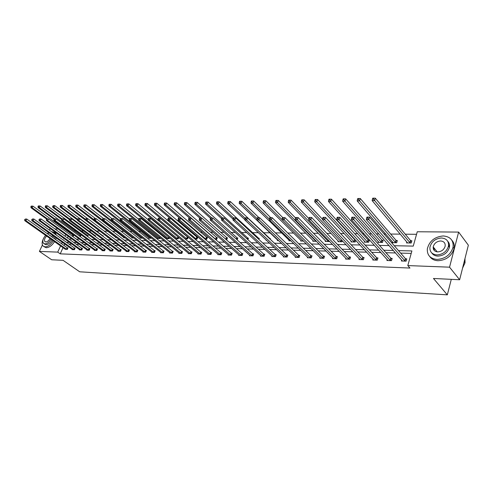<?xml version="1.0" encoding="UTF-8"?>
<svg xmlns="http://www.w3.org/2000/svg" width="493" height="493" viewBox="0 0 493 493"><rect width="100%" height="100%" fill="white"/><g stroke="black" fill="none" stroke-linecap="round" stroke-linejoin="round"><path stroke-width="0.74" d="M433.47 249.285L433.957 247.843M49.368 230.102L49.929 228.894L50.674 228.9M54.933 228.937L58.069 228.962M64.367 229.011L65.618 229.017M416.548 234.304L405.246 234.187M400.322 234.138L390.647 234.046M385.742 233.996L384.078 233.978M378.895 233.922L376.424 233.898M371.549 233.848L369.189 233.824M364.031 233.774L362.571 233.762M357.727 233.713L354.701 233.682M349.574 233.627L349.075 233.627M344.25 233.577L340.601 233.54M331.117 233.442L326.871 233.399M318.312 233.312L313.505 233.263M305.82 233.189L300.477 233.134M293.631 233.066L287.783 233.004M281.737 232.942L275.408 232.881M270.121 232.825L263.41 232.758M258.431 232.708L252.299 232.647M246.691 232.591L241.447 232.536M235.235 232.474L230.841 232.431M224.056 232.363L220.47 232.326M213.136 232.252L210.332 232.221M202.475 232.148L200.411 232.123M192.067 232.043L190.705 232.024M181.886 231.938L181.208 231.932M167.528 231.79L166.856 231.784M158.456 231.704L157.316 231.692M149.57 231.611L147.986 231.593M140.862 231.525L138.86 231.5M132.334 231.439L129.924 231.414M123.983 231.353L121.179 231.328M115.793 231.272L112.62 231.242M107.764 231.192L104.233 231.155M99.808 231.112L96.326 231.075M91.624 231.026L88.728 230.995M83.607 230.946L81.277 230.921M75.749 230.866L73.968 230.847M394.24 245.711L413.251 246.106L417.263 231.759L458.632 232.086L449.548 267.181L407.797 265.579L411.895 250.949L398.48 250.617M449.548 267.181L459.636 279.753L468.35 245.181L458.632 232.086M459.636 279.753L433.458 278.471L447.324 294.851L79.7 271.797L63.067 260.322L51.666 259.768L39.403 251.412L42.404 244.99M47.895 233.244L48.326 232.326M447.324 294.851L451.298 279.346M387.184 259.558L386.913 260.495L391.516 260.649L392.169 258.394L391.134 258.363M359.286 258.689L359.033 259.534L363.403 259.682L364.068 257.488L363.088 257.451M332.793 257.851L332.547 258.615L336.701 258.763L337.378 256.619L336.448 256.588M307.595 257.05L307.361 257.747L311.317 257.882L312.001 255.799L311.114 255.768M283.598 256.28L283.376 256.921L287.142 257.05L287.838 255.01L286.994 254.986M260.723 255.54L260.514 256.132L264.106 256.255L264.809 254.265L264.001 254.24M238.889 254.832L238.686 255.38L242.118 255.497L242.827 253.556L242.057 253.531M218.029 254.154L217.838 254.659L221.117 254.77L221.825 252.872L221.092 252.847M198.075 253.501L197.89 253.969L201.027 254.08L201.748 252.225L201.039 252.2M178.971 252.872L178.799 253.31L181.806 253.414L182.521 251.596L181.849 251.578M160.669 252.268L160.502 252.681L163.386 252.78L164.101 251.005L163.454 250.98M143.118 251.689L142.958 252.071L145.718 252.169L146.439 250.432L145.817 250.407M126.263 251.128L126.109 251.492L128.765 251.584L129.486 249.877L128.889 249.859M110.075 250.592L109.933 250.937L112.478 251.023L113.199 249.353L112.626 249.335M94.514 250.074L94.373 250.395L96.825 250.481L97.546 248.842L96.992 248.823M79.539 249.575L79.404 249.883L81.764 249.963L82.479 248.355L81.949 248.336M65.119 249.094L67.264 249.464L67.979 247.887L67.467 247.868M411.211 253.39L400.636 253.1M395.534 252.958L385.976 252.699M380.898 252.558L371.704 252.311M366.656 252.169L357.807 251.929M352.778 251.794L344.262 251.559M339.264 251.424L331.062 251.196M326.089 251.06L318.195 250.845M313.246 250.709L305.642 250.499M300.724 250.37L293.397 250.167M288.504 250.031L281.448 249.84M276.579 249.704L269.782 249.52M264.944 249.39L258.394 249.211M253.581 249.076L247.264 248.903M242.482 248.774L236.393 248.608M231.642 248.478L225.776 248.318M221.049 248.189L215.392 248.034M210.69 247.905L205.236 247.757M200.565 247.628L195.308 247.486M190.668 247.357L185.596 247.221M180.98 247.092L176.093 246.962M171.502 246.833L166.794 246.703M162.228 246.58L157.686 246.457M153.15 246.334L148.769 246.21M144.264 246.087L140.037 245.976M135.557 245.853L131.483 245.742M127.034 245.619L123.108 245.508M118.677 245.391L114.894 245.286M110.494 245.163L106.845 245.064M102.47 244.947L98.951 244.848M94.601 244.731L91.211 244.639M86.891 244.522L83.625 244.429M79.324 244.312L76.181 244.226M71.904 244.109L68.872 244.029M64.725 243.98L64.035 245.483M63.055 247.64L60.22 253.846L409.954 268.05L407.797 265.579M72.261 249.335L72.126 249.631L74.443 249.711L75.158 248.121L74.64 248.102M86.953 249.822L86.817 250.136L89.221 250.222L89.942 248.595L89.399 248.577M102.217 250.333L102.076 250.666L104.578 250.752L105.292 249.094L104.732 249.076M118.092 250.857L117.944 251.208L120.545 251.301L121.26 249.612L120.68 249.594M134.607 251.405L134.447 251.781L137.159 251.874L137.88 250.154L137.27 250.13M151.801 251.978L151.641 252.373L154.463 252.471L155.178 250.715L154.549 250.69M169.728 252.57L169.555 252.989L172.495 253.094L173.216 251.294L172.556 251.276M188.418 253.18L188.246 253.636L191.315 253.741L192.03 251.905L191.339 251.886M207.941 253.821L207.756 254.308L210.961 254.419L211.676 252.545L210.955 252.521M228.339 254.487L228.142 255.017L231.5 255.127L232.209 253.211L231.457 253.186M249.68 255.183L249.476 255.75L252.983 255.873L253.692 253.907L252.903 253.883M272.025 255.904L271.809 256.52L275.488 256.65L276.185 254.634L275.365 254.61M295.449 256.662L295.227 257.328L299.085 257.463L299.775 255.399L298.912 255.374M320.037 257.445L319.803 258.178L323.852 258.32L324.536 256.206L323.624 256.175M345.87 258.264L345.624 259.065L349.882 259.213L350.554 257.044L349.599 257.013M373.053 259.121L372.788 260.008L377.274 260.162L377.934 257.931L376.929 257.901M401.69 260.008L401.407 260.994L406.14 261.154L406.78 258.868L405.721 258.837M60.22 253.846L57.73 252.114L39.403 251.412M448.63 244.546L449.487 246.938M52.659 241.761L52.418 242.094M63.991 238.439L63.8 238.858L64.595 238.877M68.866 238.963L72.009 239.031M76.304 239.117L79.57 239.185M83.89 239.278L87.279 239.345M91.624 239.438L95.143 239.512M99.518 239.598L103.166 239.678M107.566 239.764L111.35 239.844M115.781 239.937L119.707 240.017M124.162 240.109L128.235 240.196M132.722 240.288L136.949 240.374M141.46 240.467L145.842 240.559M150.383 240.652L154.931 240.75M159.498 240.843L164.212 240.941M168.809 241.034L173.702 241.139M178.33 241.237L183.408 241.342M188.061 241.434L193.324 241.545M198.007 241.644L203.473 241.755M208.182 241.853L213.851 241.971M218.59 242.069L224.475 242.192M229.239 242.291L235.346 242.414M240.14 242.519L246.475 242.648M251.301 242.747L257.876 242.883M262.732 242.987L269.554 243.129M274.441 243.228L281.521 243.376M286.433 243.474L293.791 243.628M298.733 243.733L306.369 243.887M311.342 243.992L319.273 244.158M324.271 244.263L332.51 244.429M337.539 244.534L346.098 244.713M351.152 244.818L360.05 245.003M365.134 245.107L374.378 245.298M379.493 245.409L389.1 245.606M67.633 230.49L67.325 231.162M65.785 234.532L65.021 236.196M62.26 242.229L61.57 243.733M60.577 245.896L57.73 252.114M393.365 250.487L383.794 250.247M378.704 250.117L369.491 249.883M364.432 249.76L355.564 249.532M350.529 249.409L342 249.193M336.99 249.07L328.776 248.86M323.796 248.737L315.884 248.54M310.929 248.41L303.312 248.219M298.388 248.096L291.049 247.911M286.15 247.788L279.087 247.615M274.213 247.492L267.403 247.32M262.559 247.196L256.003 247.03M251.19 246.913L244.867 246.753M240.079 246.629L233.984 246.482M229.227 246.358L223.354 246.21M218.621 246.093L212.964 245.952M208.256 245.834L202.802 245.693M198.124 245.576L192.868 245.446M188.221 245.329L183.149 245.2M178.528 245.083L173.641 244.966M169.044 244.848L164.329 244.731M159.769 244.614L155.221 244.497M150.685 244.386L146.304 244.275M141.793 244.164L137.572 244.053M133.092 243.943L129.018 243.844M124.563 243.727L120.637 243.628M116.206 243.517L112.422 243.425M108.022 243.314L104.374 243.222M99.999 243.111L96.48 243.024M92.129 242.913L88.74 242.827M84.42 242.722L81.154 242.636M76.859 242.531L73.71 242.451M69.439 242.346L66.407 242.266M70.068 232.265L69.76 232.936M68.231 236.295L67.467 237.959M410.817 240.744L411.877 240.757L411.242 243.006L406.534 242.92L406.83 241.89M396.298 240.51L397.327 240.529L396.686 242.741L392.101 242.661L392.385 241.687M382.149 240.288L383.153 240.301L382.506 242.488L378.039 242.408L378.31 241.484M368.363 240.066L369.337 240.079L368.684 242.242L364.333 242.162L364.598 241.28M355.736 240.319L355.219 241.995L350.973 241.921L351.232 241.083M354.923 239.851L355.311 239.857M342.395 240.787L342.08 241.761L337.945 241.687L338.198 240.886M329.379 241.194L329.275 241.533L325.232 241.459L325.485 240.695M316.451 241.299L312.833 241.237L313.073 240.504M303.528 241.071L300.73 241.015L300.964 240.319M290.925 240.843L288.916 240.806L289.144 240.134M278.637 240.621L277.374 240.596L277.596 239.955M266.651 240.405L266.103 240.393L266.232 240.017M269.572 238.489L270.38 238.501L270.139 239.173M258.498 238.316L259.281 238.329L258.887 239.425M247.671 238.144L248.441 238.156L247.899 239.647M237.09 237.971L237.842 237.983L237.158 239.838M226.743 237.805L227.476 237.817L226.774 239.69L226.281 239.678M216.618 237.644L217.339 237.657L216.637 239.506L215.62 239.487M206.715 237.49L207.424 237.497L206.715 239.327L205.205 239.302M197.027 237.33L197.718 237.343L197.009 239.154L195.018 239.117M188.197 237.238L187.506 238.982L185.066 238.939M187.543 237.182L188.141 237.188M178.743 237.478L178.207 238.815L175.329 238.76M175.286 238.729L175.446 238.316M169.493 237.688L169.099 238.649L166.221 238.6L166.4 238.168M160.428 237.885L160.182 238.489L157.359 238.439L157.532 238.027M151.561 238.057L148.683 238.285L148.849 237.879M142.828 238.181L140.172 238.131L140.339 237.743M133.93 238.02L131.841 237.983L132.001 237.601M125.216 237.86L123.663 237.836L123.823 237.466M116.687 237.706L115.652 237.688L115.806 237.33M108.331 237.558L107.794 237.546L107.924 237.25M102.698 235.827L103.247 235.839L103.025 236.344M95.1 235.709L95.642 235.716L95.309 236.461M87.643 235.586L88.173 235.599L87.742 236.566M80.328 235.469L80.846 235.481L80.316 236.658M73.149 235.358L73.66 235.364L73.032 236.745M66.432 249.261L67.147 247.683L26.696 219.04L25.913 220.667L66.752 249.446M25.1 219.681L25.414 219.034L24.65 219.681L25.913 220.667L24.786 220.673L65.495 249.403M67.147 247.683L67.886 248.09M26.696 219.04L25.414 219.034M24.65 219.681L24.786 220.673M73.562 235.58L32.914 206.123L32.144 207.732L31.01 207.756L46.625 219.065M47.562 218.91L32.144 207.732L31.336 206.752L31.651 206.111L31.195 206.117L30.886 206.758L31.336 206.752M31.01 207.756L30.886 206.758M31.651 206.111L32.914 206.123M55.08 234.181L54.341 232.474L51.445 231.587M48.77 232.647L47.353 233.67M43.483 238.526C41.874 241.829 41.72 244.325 43.008 246.007L45.029 246.876C47.994 246.679 50.754 244.645 53.306 240.769M43.957 246.66L46.274 247.732C49.238 247.541 51.993 245.508 54.544 241.644M52.184 239.98C50.348 242.95 48.296 244.528 46.04 244.713L44.111 243.764M49.214 232.961L47.464 233.75M45.59 235.334C42.934 238.575 42.213 241.225 43.427 243.289L44.894 243.918C47.149 243.733 49.201 242.155 51.044 239.179M46.613 236.055C44.641 238.205 44.056 240.029 44.863 241.533L45.818 241.946C47.439 241.767 48.838 240.602 50.003 238.446M50.434 235.845L50.126 235.247L48.986 234.822M51.968 236.936L52.166 235.056M53.299 235.864L53.108 237.743M55.61 239.512L56.134 237.879M56.307 235.056L55.561 233.349L54.421 232.573M54.378 238.643L54.908 237.004M443.232 235.95C434.623 236.782 429.317 241.102 427.314 248.897C427.018 255.171 430.241 258.683 436.983 259.441C445.271 258.868 450.633 254.807 453.061 247.246C453.708 240.393 450.436 236.628 443.232 235.95M429.754 256.545C431.572 259.133 434.333 260.526 438.03 260.723C446.307 260.162 451.656 256.107 454.078 248.564C454.657 245.335 453.954 242.611 451.964 240.393M447.761 241.305C449.277 242.895 449.832 244.879 449.431 247.264C447.724 252.73 443.866 255.682 437.87 256.12C435.103 255.978 433.07 254.918 431.769 252.94M441.426 237.99C435.245 238.569 431.412 241.662 429.921 247.258C429.674 251.837 432.004 254.394 436.909 254.924C442.917 254.48 446.775 251.522 448.488 246.05C448.92 241.169 446.566 238.483 441.426 237.99M437.716 251.892C441.605 251.59 444.094 249.668 445.173 246.13C445.425 243.018 443.916 241.299 440.625 240.978C436.662 241.336 434.191 243.314 433.205 246.907C433.027 249.896 434.53 251.553 437.716 251.892M434.432 248.435L434.117 250.333M462.551 268.174L465.022 262.781L464.967 258.609M73.605 249.507L74.32 247.917L33.814 219.003L33.031 220.642L73.925 249.692M32.211 219.65L32.526 218.991L31.749 219.65L33.031 220.642L31.879 220.648L72.644 249.649M74.32 247.917L75.065 248.324M33.814 219.003L32.526 218.991M31.749 219.65L31.879 220.648M80.914 249.754L81.628 248.152L41.073 218.96L40.29 220.617L81.234 249.945M39.465 219.613L39.779 218.954L38.996 219.619L40.29 220.617L39.113 220.624L79.928 249.896M81.628 248.152L82.386 248.571M41.073 218.96L39.779 218.954M38.996 219.619L39.113 220.624M80.753 235.697L40.05 205.957L39.274 207.578L38.121 207.602L54.064 219.243M56.042 218.88L55.247 220.568L95.95 250.271L96.671 248.638L56.042 218.88L54.236 218.867L53.922 219.545L54.409 219.545L54.723 218.867L39.274 207.578L38.46 206.592L38.774 205.945L38.312 205.951L38.004 206.604L38.46 206.592M38.121 207.602L38.004 206.604M38.774 205.945L40.05 205.957M88.074 235.82L47.322 205.791L46.545 207.43L45.368 207.454L61.643 219.44M62.001 218.824L46.545 207.43L45.726 206.431L46.04 205.772L45.566 205.784L45.257 206.438L45.726 206.431M45.368 207.454L45.257 206.438M46.04 205.772L47.322 205.791M88.358 250.013L89.079 248.392L48.48 218.917L47.692 220.593L88.685 250.204M46.86 219.582L47.18 218.91L46.699 218.91L46.385 219.582L47.692 220.593L46.496 220.599L87.353 250.154M89.079 248.392L89.843 248.817M48.48 218.917L47.18 218.91M46.385 219.582L46.496 220.599M95.537 235.944L54.741 205.618L53.965 207.27L52.763 207.294L69.488 219.724M69.692 218.978L53.965 207.27L53.139 206.265L53.447 205.599L52.659 206.271L53.139 206.265M52.763 207.294L52.659 206.271M53.447 205.599L54.741 205.618M95.95 250.271L96.277 250.462M54.409 219.545L55.247 220.568L54.027 220.574L94.921 250.413M96.671 248.638L97.448 249.07M53.922 219.545L54.027 220.574M103.148 236.073L62.309 205.445L61.533 207.115L60.306 207.14L77.53 220.051M77.598 219.175L61.533 207.115L60.694 206.092L61.009 205.427L60.522 205.439L60.208 206.105L60.694 206.092M60.306 207.14L60.208 206.105M61.009 205.427L62.309 205.445M103.69 250.536L104.411 248.885L63.751 218.837L62.962 220.544L104.017 250.727M62.112 219.508L62.426 218.824L61.933 218.824L61.613 219.508L62.962 220.544L61.711 220.55L102.636 250.684M104.411 248.885L105.194 249.322M63.751 218.837L62.426 218.824M61.613 219.508L61.711 220.55M87.692 218.701L70.031 205.267L69.248 206.949L68.003 206.974L85.739 220.396M86.195 219.397L87.07 220.463L127.841 251.368L128.562 249.661L87.865 218.701L87.07 220.463L85.745 220.47L85.665 219.397L86.195 219.397L86.515 218.689L85.985 218.695L85.665 219.397L69.248 206.949L68.41 205.92L68.724 205.248L68.225 205.261L67.911 205.932L68.41 205.92M68.003 206.974L67.911 205.932M68.724 205.248L70.031 205.267M111.584 250.808L112.305 249.138L71.621 218.793L70.832 220.519L111.911 251.005M69.975 219.471L70.289 218.781L69.784 218.781L69.464 219.471L69.975 219.471L70.832 220.519L69.556 220.525L110.5 250.955M112.305 249.138L113.1 249.587M71.621 218.793L70.289 218.781M69.464 219.471L69.556 220.525M95.58 218.645L77.912 205.082L77.13 206.783L75.854 206.814L116.219 237.7M94.046 219.73L77.13 206.783L76.279 205.747L76.594 205.063L76.082 205.076L75.768 205.754L76.279 205.747M75.854 206.814L75.768 205.754M76.594 205.063L77.912 205.082M119.633 251.085L120.354 249.396L79.656 218.744L78.862 220.494L119.959 251.282M77.999 219.434L78.319 218.738L77.795 218.738L77.481 219.434L77.999 219.434L78.862 220.494L77.567 220.494L118.523 251.233M120.354 249.396L121.161 249.852M79.656 218.744L78.319 218.738M77.481 219.434L77.567 220.494M103.622 218.596L85.955 204.897L85.172 206.616L83.872 206.641L124.248 237.842M102.606 220.088L85.172 206.616L84.315 205.563L84.63 204.878L84.106 204.891L83.798 205.575L84.315 205.563M83.872 206.641L83.798 205.575M84.63 204.878L85.955 204.897M127.841 251.368L128.174 251.566M126.707 251.51L85.745 220.47M128.562 249.661L129.382 250.124M87.865 218.701L86.515 218.689M111.837 218.547L94.169 204.706L93.387 206.444L92.055 206.468L132.432 237.99M133.899 238.02L93.387 206.444L92.518 205.384L92.832 204.687L92.302 204.7L91.988 205.39L92.518 205.384M92.055 206.468L91.988 205.39M92.832 204.687L94.169 204.706M136.222 251.652L136.943 249.933L96.246 218.652L95.451 220.439L136.549 251.855M94.564 219.354L94.884 218.645L94.342 218.645L94.027 219.36L94.564 219.354L95.451 220.439L94.095 220.439L135.051 251.8M136.943 249.933L137.769 250.407M96.246 218.652L94.884 218.645M94.027 219.36L94.095 220.439M144.769 251.948L145.49 250.21L104.806 218.609L104.011 220.408L145.102 252.145M103.117 219.317L103.438 218.596L102.883 218.596L102.562 219.317L103.117 219.317L104.011 220.408L102.624 220.414L143.574 252.096M145.49 250.21L146.335 250.69M104.806 218.609L103.438 218.596M102.562 219.317L102.624 220.414M153.496 252.243L154.217 250.487L113.55 218.559L112.755 220.377L153.828 252.447M111.856 219.274L112.176 218.547L111.609 218.547L111.289 219.28L111.856 219.274L112.755 220.377L111.344 220.383L152.269 252.398M154.217 250.487L155.073 250.98M113.55 218.559L112.176 218.547M111.289 219.28L111.344 220.383M162.407 252.552L163.128 250.777L122.492 218.51L121.697 220.346L162.739 252.755M120.785 219.231L121.105 218.498L120.526 218.498L120.212 219.237L120.785 219.231L121.697 220.346L120.249 220.353L161.149 252.699M163.128 250.777L163.99 251.276M122.492 218.51L121.105 218.498M120.212 219.237L120.249 220.353M171.502 252.86L172.223 251.066L131.631 218.454L130.836 220.322L171.835 253.069M129.918 219.188L130.238 218.448L129.647 218.448L129.326 219.194L129.918 219.188L130.836 220.322L129.357 220.322L170.214 253.014M172.223 251.066L173.105 251.578M131.631 218.454L130.238 218.448M129.326 219.194L129.357 220.322M180.795 253.18L181.516 251.368L140.98 218.405L140.185 220.285L181.128 253.39M139.254 219.145L139.574 218.393L138.971 218.399L138.65 219.151L139.254 219.145L140.185 220.285L138.669 220.291L179.47 253.334M181.516 251.368L182.41 251.886M140.98 218.405L139.574 218.393M138.65 219.151L138.669 220.291M190.286 253.507L191.007 251.67L150.538 218.35L149.743 220.254L190.625 253.716M148.806 219.102L149.126 218.337L148.504 218.344L148.183 219.108L148.806 219.102L149.743 220.254L148.196 220.26L188.93 253.661M191.007 251.67L191.913 252.206M150.538 218.35L149.126 218.337M148.183 219.108L148.196 220.26M199.992 253.84L200.706 251.985L160.317 218.3L159.522 220.223L200.324 254.055M158.573 219.058L158.894 218.288L158.259 218.288L157.945 219.058L158.573 219.058L159.522 220.223L157.939 220.229L198.593 253.994M200.706 251.985L201.625 252.527M160.317 218.3L158.894 218.288M157.945 219.058L157.939 220.229M209.901 254.178L210.616 252.305L170.325 218.239L169.53 220.192L210.24 254.394M168.575 219.009L168.889 218.233L168.242 218.233L167.928 219.015L168.575 219.009L169.53 220.192L167.91 220.198L208.471 254.333M210.616 252.305L211.552 252.86M170.325 218.239L168.889 218.233M167.928 219.015L167.91 220.198M220.038 254.53L220.753 252.632L180.574 218.183L179.779 220.155L220.377 254.745M178.811 218.96L179.125 218.171L178.466 218.177L178.146 218.966L178.811 218.96L179.779 220.155L178.121 220.161L218.565 254.684M220.753 252.632L221.708 253.199M180.574 218.183L179.125 218.171M178.146 218.966L178.121 220.161M120.452 218.682L102.556 204.509L101.768 206.265L100.412 206.296L140.776 238.144M142.274 238.168L101.768 206.265L100.892 205.193L101.207 204.49L100.664 204.503L100.35 205.205L100.892 205.193M100.412 206.296L100.35 205.205M101.207 204.49L102.556 204.509M129.425 218.966L111.122 204.312L110.333 206.086L108.953 206.117L149.299 238.298M150.827 238.322L110.333 206.086L109.452 205.002L109.766 204.293L109.212 204.305L108.898 205.014L109.452 205.002M108.953 206.117L108.898 205.014M109.766 204.293L111.122 204.312M138.656 219.311L119.873 204.108L119.084 205.901L117.673 205.932L157.988 238.452M159.547 238.476L119.084 205.901L118.197 204.805L118.511 204.09L117.944 204.102L117.63 204.817L118.197 204.805M117.673 205.932L117.63 204.817M118.511 204.09L119.873 204.108M148.19 219.773L128.815 203.899L128.032 205.717L126.584 205.747L166.862 238.612M168.458 238.637L128.032 205.717L127.126 204.607L127.441 203.88L126.861 203.892L126.547 204.62L127.126 204.607M126.584 205.747L126.547 204.62M127.441 203.88L128.815 203.899M178.115 236.954L137.954 203.689L137.171 205.526L135.692 205.556L175.927 238.772M177.548 238.803L137.171 205.526L136.259 204.404L136.573 203.671L135.982 203.683L135.667 204.416L136.259 204.404M135.692 205.556L135.667 204.416M136.573 203.671L137.954 203.689M188.098 237.497L147.302 203.473L146.513 205.328L145.004 205.359L185.177 238.939M186.835 238.969L146.513 205.328L145.595 204.194L145.91 203.449L145.306 203.467L144.991 204.207L145.595 204.194M145.004 205.359L144.991 204.207M145.91 203.449L147.302 203.473M197.594 237.657L156.86 203.252L156.071 205.125L154.525 205.156L170.005 218.239M196.319 239.142L156.071 205.125L155.141 203.979L155.455 203.227L154.839 203.245L154.525 203.991L155.141 203.979M154.525 205.156L154.525 203.991M155.455 203.227L156.86 203.252M207.3 237.817L166.634 203.024L165.851 204.922L164.268 204.952L179.711 218.177M206.012 239.315L165.851 204.922L164.909 203.763L165.223 202.999L164.588 203.017L164.28 203.775L164.909 203.763M164.268 204.952L164.28 203.775M165.223 202.999L166.634 203.024M217.216 237.983L176.636 202.789L175.853 204.712L174.232 204.743L189.639 218.116M215.916 239.493L175.853 204.712L174.904 203.535L175.218 202.771L174.571 202.783L174.257 203.554L174.904 203.535M174.232 204.743L174.257 203.554M175.218 202.771L176.636 202.789M227.347 238.156L186.872 202.555L186.089 204.496L184.431 204.527L199.801 218.06M201.464 218.066L186.089 204.496L185.128 203.307L185.442 202.531L184.783 202.549L184.468 203.319L185.128 203.307M184.431 204.527L184.468 203.319M185.442 202.531L186.872 202.555M230.404 254.881L231.118 252.964L191.062 218.128L190.267 220.124L230.742 255.103M189.287 218.91L189.608 218.116L188.924 218.116L188.609 218.917L189.287 218.91L190.267 220.124L188.566 220.124L228.894 255.041M231.118 252.964L232.086 253.544M191.062 218.128L189.608 218.116M188.609 218.917L188.566 220.124M237.712 238.335L197.348 202.309L196.571 204.275L194.871 204.312L210.511 218.282M211.891 217.998L196.571 204.275L195.598 203.073L195.912 202.29L195.234 202.303L194.92 203.091L195.598 203.073M194.871 204.312L194.92 203.091M195.912 202.29L197.348 202.309M241.009 255.245L241.718 253.303L201.803 218.066L201.008 220.088L241.348 255.466M200.022 218.861L200.337 218.054L199.64 218.06L199.326 218.867L200.022 218.861L201.008 220.088L199.271 220.094L239.456 255.405M241.718 253.303L242.698 253.895M201.803 218.066L200.337 218.054M199.326 218.867L199.271 220.094M248.312 238.513L208.077 202.062L207.3 204.047L205.563 204.084L221.603 218.639M222.565 217.931L207.3 204.047L206.32 202.833L206.635 202.038L205.938 202.056L205.624 202.851L206.32 202.833M205.563 204.084L205.624 202.851M206.635 202.038L208.077 202.062M251.855 255.62L252.558 253.655L212.81 218.005L212.015 220.051L252.194 255.842M211.016 218.812L211.337 217.992L210.622 217.998L210.301 218.812L211.016 218.812L212.015 220.051L210.234 220.057L250.259 255.775M252.558 253.655L253.562 254.259M212.81 218.005L211.337 217.992M210.301 218.812L210.234 220.057M259.152 238.698L219.071 201.81L218.294 203.819L216.513 203.856L233.06 219.102M233.497 217.869L218.294 203.819L217.302 202.586L217.61 201.785L216.902 201.797L216.587 202.605L217.302 202.586M216.513 203.856L216.587 202.605M217.61 201.785L219.071 201.81M262.954 255.996L263.656 254.012L224.087 217.943L223.298 220.014L263.299 256.224M222.288 218.756L222.602 217.931L221.868 217.937L221.554 218.763L222.288 218.756L223.298 220.014L221.474 220.02L261.315 256.157M263.656 254.012L264.679 254.634M224.087 217.943L222.602 217.931M221.554 218.763L221.474 220.02M270.244 238.883L230.33 201.545L229.553 203.578L227.729 203.621L244.824 219.638M245.089 218.177L229.553 203.578L228.555 202.333L228.863 201.52L228.136 201.538L227.821 202.352L228.555 202.333M227.729 203.621L227.821 202.352M228.863 201.52L230.33 201.545M274.318 256.391L275.02 254.376L235.648 217.881L234.859 219.977L274.663 256.619M233.836 218.701L234.15 217.863L233.405 217.869L233.09 218.707L233.836 218.701L234.859 219.977L232.992 219.983L272.629 256.551M275.02 254.376L276.055 255.01M235.648 217.881L234.15 217.863M233.09 218.707L232.992 219.983M259.016 217.74L241.872 201.28L241.095 203.338L239.228 203.375L278.194 240.615M257.833 218.59L297.871 257.198L298.567 255.134L259.663 217.746L258.88 219.896L256.915 219.903L257.05 218.596L257.833 218.59L258.147 217.733L257.358 217.733L257.05 218.596L241.095 203.338L240.085 202.075L240.393 201.255L239.647 201.273L239.339 202.093L240.085 202.075M239.228 203.375L239.339 202.093M240.393 201.255L241.872 201.28M285.952 256.785L286.649 254.752L247.504 217.814L246.722 219.933L286.297 257.019M245.687 218.645L246.001 217.801L245.231 217.801L244.916 218.652L245.687 218.645L246.722 219.933L244.799 219.94L284.221 256.952M286.649 254.752L287.709 255.405M247.504 217.814L246.001 217.801M244.916 218.652L244.799 219.94M270.737 217.666L253.704 201.002L252.934 203.091L251.017 203.128L289.755 240.818M269.424 219.145L252.934 203.091L251.905 201.81L252.213 200.978L251.448 200.996L251.14 201.828L251.905 201.81M251.017 203.128L251.14 201.828M252.213 200.978L253.704 201.002M297.871 257.198L298.216 257.432M296.083 257.358L256.915 219.903M298.567 255.134L299.639 255.805M259.663 217.746L258.147 217.733M282.766 217.592L265.832 200.725L265.068 202.833L263.102 202.876L301.587 241.034M282.107 219.736L265.068 202.833L264.032 201.538L264.34 200.694L263.552 200.713L263.244 201.557L264.032 201.538M263.102 202.876L263.244 201.557M264.34 200.694L265.832 200.725M310.085 257.611L310.769 255.528L272.136 217.678L271.366 219.853L310.43 257.851M270.306 218.535L270.614 217.659L269.807 217.666L269.492 218.535L270.306 218.535L271.366 219.853L269.344 219.86L308.242 257.777M310.769 255.528L311.866 256.212M272.136 217.678L270.614 217.659M269.492 218.535L269.344 219.86M295.541 217.974L278.28 200.435L277.522 202.574L275.501 202.617L313.714 241.25M315.89 241.293L277.522 202.574L276.468 201.261L276.776 200.404L275.969 200.423L275.661 201.28L276.468 201.261M275.501 202.617L275.661 201.28M276.776 200.404L278.28 200.435M322.595 258.042L323.279 255.929L284.948 217.604L284.171 219.81L322.94 258.283M283.099 218.473L283.413 217.592L282.581 217.598L282.273 218.479L283.099 218.473L284.171 219.81L282.101 219.816L320.703 258.209M323.279 255.929L324.394 256.631M284.948 217.604L283.413 217.592M282.273 218.479L282.101 219.816M308.828 218.578L291.055 200.14L290.297 202.303L288.226 202.346L326.138 241.478M328.369 241.515L290.297 202.303L289.231 200.978L289.539 200.109L288.707 200.127L288.405 200.996L289.231 200.978M288.226 202.346L288.405 200.996M289.539 200.109L291.055 200.14M335.425 258.48L336.103 256.342L298.092 217.53L297.328 219.767L335.77 258.726M296.244 218.411L296.552 217.518L295.695 217.524L295.387 218.417L296.244 218.411L297.328 219.767L295.196 219.773L333.478 258.646M336.103 256.342L337.237 257.069M298.092 217.53L296.552 217.518M295.387 218.417L295.196 219.773M322.539 219.311L304.163 199.831L303.411 202.025L301.285 202.075L338.864 241.706M341.156 241.743L303.411 202.025L302.338 200.682L302.64 199.807L301.79 199.825L301.488 200.7L302.338 200.682M301.285 202.075L301.488 200.7M302.64 199.807L304.163 199.831M348.582 258.936L349.254 256.767L311.601 217.456L310.843 219.724L348.927 259.182M309.74 218.35L310.048 217.444L309.173 217.444L308.864 218.35L309.74 218.35L310.843 219.724L308.649 219.73L346.573 259.102M349.254 256.767L350.412 257.506M311.601 217.456L310.048 217.444M308.864 218.35L308.649 219.73M355.724 240.35L354.584 239.598L317.628 199.523L316.882 201.748L314.7 201.791L351.916 241.94M354.264 241.983L316.882 201.748L315.791 200.38L316.093 199.492L315.218 199.511L314.916 200.404L315.791 200.38M314.7 201.791L314.916 200.404M316.093 199.492L317.628 199.523M362.072 259.398L362.737 257.198L325.479 217.376L324.721 219.675L362.423 259.651M323.611 218.282L323.913 217.364L323.014 217.37L322.712 218.288L323.611 218.282L324.721 219.675L322.471 219.681L360.007 259.564M362.737 257.198L363.92 257.962M325.479 217.376L323.913 217.364M322.712 218.288L322.471 219.681M369.189 240.578L368.018 239.808L331.456 199.203L330.717 201.452L328.474 201.501L365.301 242.18M367.71 242.223L330.717 201.452L329.614 200.072L329.916 199.172L329.016 199.19L328.72 200.09L329.614 200.072M328.474 201.501L328.72 200.09M329.916 199.172L331.456 199.203M375.919 259.873L376.578 257.648L339.745 217.302L338.993 219.625L376.27 260.125M337.865 218.214L338.167 217.284L337.243 217.29L336.941 218.22L337.865 218.214L338.993 219.625L336.682 219.638L373.786 260.039M376.578 257.648L377.786 258.431M339.745 217.302L338.167 217.284M336.941 218.22L336.682 219.638M382.999 240.818L381.804 240.029L345.673 198.87L344.934 201.156L342.629 201.206L379.031 242.427M381.502 242.47L344.934 201.156L343.818 199.757L344.114 198.839L343.196 198.864L342.9 199.776L343.818 199.757M342.629 201.206L342.9 199.776M344.114 198.839L345.673 198.87M390.136 260.359L390.789 258.104L354.412 217.216L353.672 219.582L390.481 260.618M352.532 218.146L352.828 217.203L351.873 217.21L351.577 218.152L352.532 218.146L353.672 219.582L351.293 219.588L387.936 260.526M390.789 258.104L392.015 258.911M354.412 217.216L352.828 217.203M351.577 218.152L351.293 219.588M397.167 241.065L395.953 240.251L360.284 198.531L359.551 200.848L357.185 200.897L393.124 242.679M395.657 242.722L359.551 200.848L358.423 199.431L358.719 198.5L357.77 198.525L357.474 199.449L358.423 199.431M357.185 200.897L357.474 199.449M358.719 198.5L360.284 198.531M404.728 260.859L405.375 258.572L369.503 217.136L368.764 219.527L405.08 261.117M367.612 218.079L367.907 217.117L366.928 217.123L366.632 218.079L367.612 218.079L368.764 219.527L366.317 219.539L402.461 261.031M405.375 258.572L406.633 259.404M369.503 217.136L367.907 217.117M366.632 218.079L366.317 219.539M411.717 241.317L410.478 240.479L375.309 198.186L374.588 200.534L372.147 200.583L407.588 242.938M410.188 242.987L374.588 200.534L373.441 199.092L373.731 198.149L372.757 198.174L372.468 199.11L373.441 199.092M372.147 200.583L372.468 199.11M373.731 198.149L375.309 198.186M66.654 249.39L67.368 247.819M73.05 235.303L72.557 236.393M72.835 235.173L72.348 236.246M73.827 249.637L74.542 248.047M81.135 249.889L81.85 248.287M80.23 235.42L79.829 236.301M80.014 235.284L79.626 236.153M87.544 235.537L87.249 236.202M87.329 235.401L87.039 236.048M88.58 250.148L89.301 248.527M95.001 235.654L94.81 236.085M94.785 235.518L94.601 235.931M96.172 250.407L96.893 248.774M103.912 250.678L104.633 249.02M111.806 250.949L112.527 249.279M119.854 251.227L120.575 249.538M128.069 251.51L128.79 249.803M136.444 251.794L137.165 250.074M144.997 252.089L145.712 250.352M153.724 252.391L154.445 250.635M162.635 252.699L163.349 250.925M171.73 253.014L172.451 251.214M181.023 253.334L181.738 251.516M190.514 253.661L191.235 251.824M200.22 253.994L200.934 252.139M210.135 254.333L210.844 252.459M220.266 254.684L220.981 252.786M142.311 237.774L142.169 238.113M142.101 237.608L141.947 237.965M150.994 237.608L150.722 238.267M150.778 237.435L150.501 238.119M159.855 237.416L159.442 238.421M159.646 237.244L159.221 238.273M168.908 237.213L168.353 238.581M168.692 237.034L168.125 238.433M178.152 236.979L177.443 238.741M177.93 236.825L177.221 238.594M187.439 237.121L186.73 238.908M187.211 236.967L186.502 238.76M196.923 237.275L196.214 239.08M196.695 237.121L195.992 238.926M206.61 237.429L205.908 239.253M206.382 237.269L205.68 239.099M216.513 237.583L215.811 239.432M216.285 237.429L215.583 239.271M226.632 237.743L225.997 239.432M226.404 237.583L225.788 239.241M230.638 255.041L231.346 253.125M236.979 237.909L236.486 239.241M236.757 237.749L236.27 239.05M241.237 255.405L241.946 253.464M247.56 238.076L247.215 239.025M247.338 237.916L246.999 238.828M252.083 255.781L252.792 253.815M258.387 238.248L258.196 238.778M258.159 238.082L257.981 238.581M263.188 256.163L263.891 254.172M274.552 256.551L275.248 254.542M286.186 256.952L286.883 254.918M298.105 257.364L298.795 255.306M310.313 257.784L311.003 255.701M315.927 240.769L315.779 241.219M315.711 240.553L315.551 241.046M322.829 258.215L323.513 256.107M328.597 240.381L328.252 241.447M328.381 240.159L328.024 241.268M335.653 258.659L336.331 256.52M341.587 239.937L341.039 241.675M341.378 239.709L340.811 241.496M348.81 259.108L349.482 256.945M354.806 239.777L354.147 241.909M354.584 239.598L353.919 241.73M362.306 259.577L362.971 257.383M368.246 239.992L367.593 242.149M368.018 239.808L367.365 241.971M376.153 260.051L376.812 257.827M382.032 240.214L381.385 242.396M381.804 240.029L381.157 242.211M390.364 260.544L391.017 258.289M396.181 240.436L395.54 242.648M395.953 240.251L395.312 242.464M404.956 261.043L405.603 258.763M410.7 240.67L410.071 242.913M410.478 240.479L409.843 242.722M45.307 241.841L44.863 241.533M54.341 232.474L55.561 233.349M464.184 261.697L465.022 262.781M437.174 251.855L433.205 246.907M449.431 247.264L448.488 246.05M453.061 247.246L454.078 248.564"/></g></svg>
